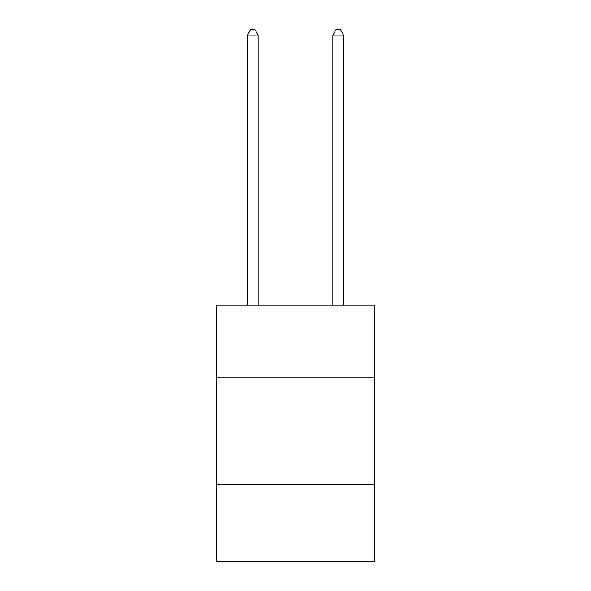 <?xml version="1.0" encoding="UTF-8"?>
<svg xmlns="http://www.w3.org/2000/svg" width="591" height="591" viewBox="0 0 591 591"><rect width="100%" height="100%" fill="white"/><g stroke="black" fill="none" stroke-linecap="round" stroke-linejoin="round"><path stroke-width="0.89" d="M374.524 377.775L374.524 305.155L216.476 305.155L216.476 377.775L374.524 377.775L374.524 561.45L216.476 561.45L216.476 377.775M374.524 484.561L216.476 484.561M258.127 305.155L258.127 35.105L247.444 35.105L247.444 305.155M247.444 35.105L250.65 29.55L254.92 29.55L258.127 35.105M343.556 305.155L343.556 35.105L332.873 35.105L332.873 305.155M332.873 35.105L336.08 29.55L340.35 29.55L343.556 35.105"/></g></svg>
